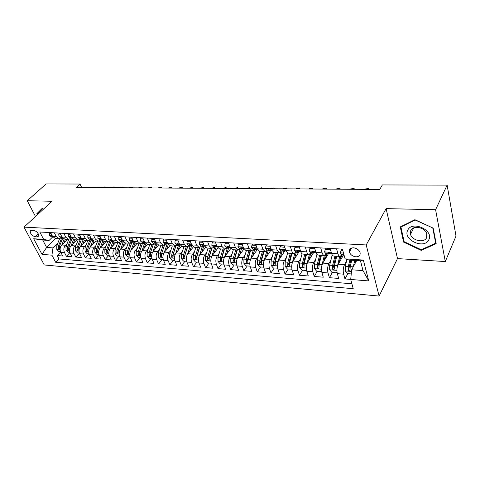<?xml version="1.0" encoding="UTF-8"?>
<svg xmlns="http://www.w3.org/2000/svg" width="480" height="480" viewBox="0 0 480 480"><rect width="100%" height="100%" fill="white"/><g stroke="black" fill="none" stroke-linecap="round" stroke-linejoin="round"><path stroke-width="0.72" d="M353.526 247.806C350.346 247.908 348.966 249.312 349.386 252.03C350.436 254.76 352.608 256.362 355.902 256.824C359.148 256.746 360.54 255.312 360.066 252.51C358.968 249.81 356.79 248.238 353.526 247.806M445.296 261.546L435.588 209.712L386.1 208.626L397.494 258.6L445.296 261.546L456 236.064L447.126 185.124L382.356 184.932L379.752 189.456L76.38 187.446L80.022 184.038L46.116 183.936L27.258 200.724L35.496 216.516M397.494 258.6L379.092 296.064L44.262 264.96L24 227.13L366.21 244.956L379.092 296.064M67.464 239.304L61.782 244.992C60.012 247.152 59.67 249.576 60.762 252.264L62.694 256.002L57.186 255.552L60.66 252.048M67.08 243.654L65.496 245.25C63.726 247.422 63.384 249.852 64.476 252.552L66.396 256.302L69.948 252.666M66.396 256.302L72.012 256.758L70.098 252.99C69.012 250.272 69.348 247.824 71.118 245.64L76.776 239.892M86.274 240.486L80.64 246.306C78.882 248.508 78.54 250.986 79.626 253.728L81.528 257.532L75.798 257.07L79.428 253.284M95.97 241.098L90.366 246.978C88.614 249.21 88.272 251.706 89.346 254.478L91.236 258.324L85.386 257.844L89.106 253.914M105.87 241.716L100.29 247.668C98.55 249.924 98.208 252.45 99.276 255.246L101.154 259.128L95.178 258.642L98.964 254.574M115.974 242.352L110.43 248.37C108.69 250.65 108.354 253.206 109.41 256.032L111.276 259.95L105.174 259.458L108.936 255.342M126.294 243L120.78 249.09C119.058 251.4 118.716 253.98 119.766 256.83L121.614 260.79L115.386 260.286L119.124 256.122M136.836 243.666L131.358 249.822C129.642 252.156 129.306 254.766 130.344 257.652L132.18 261.648L125.814 261.132L129.528 256.92M147.606 244.338L142.17 250.572C140.466 252.936 140.13 255.576 141.156 258.486L142.968 262.53L136.464 262.002L140.16 257.736M158.61 245.034L153.216 251.34C151.524 253.734 151.188 256.398 152.208 259.344L154.002 263.424L147.354 262.884L151.02 258.57M169.884 245.706L164.508 252.126C162.834 254.544 162.498 257.244 163.506 260.22L165.282 264.342L158.484 263.79L162.12 259.422M181.446 246.354L176.064 252.924C174.402 255.378 174.066 258.102 175.062 261.114L176.814 265.278L169.86 264.714L173.466 260.292M193.314 246.96L187.878 253.746C186.234 256.224 185.898 258.984 186.876 262.026L188.61 266.238L181.5 265.662L185.064 261.18M205.482 247.53L199.968 254.586C198.336 257.094 198.006 259.89 198.972 262.962L200.676 267.222L193.404 266.628L196.932 262.092M217.968 248.064L212.334 255.444C210.726 257.988 210.396 260.814 211.344 263.922L213.024 268.224L205.584 267.618L209.076 263.022M230.784 248.55L225 256.32C223.41 258.9 223.086 261.756 224.016 264.9L225.666 269.25L218.046 268.632L221.496 263.976M243.942 248.976L237.972 257.22C236.4 259.83 236.076 262.728 236.988 265.908L238.614 270.306L230.808 269.67L234.21 264.954M257.364 249.462L251.256 258.144C249.708 260.79 249.384 263.718 250.278 266.934L251.868 271.38L243.876 270.732L247.23 265.95M270.906 250.242L264.864 259.086C263.34 261.768 263.022 264.738 263.898 267.99L265.452 272.484L257.262 271.818L260.568 266.976M284.874 250.896L278.808 260.052C277.314 262.776 276.996 265.776 277.854 269.07L279.372 273.618L270.978 272.934L274.23 268.02M298.998 251.856L293.112 261.048C291.642 263.802 291.324 266.844 292.158 270.174L293.64 274.776L285.036 274.08L288.228 269.094M313.446 252.894L307.776 262.062C306.336 264.858 306.024 267.942 306.834 271.308L308.274 275.964L299.448 275.25L302.574 270.198M309.054 259.728L312.51 254.142M328.356 253.812L322.818 263.106C321.414 265.944 321.102 269.064 321.882 272.478L323.28 277.188L314.232 276.45L317.286 271.326M324.33 259.524L327 255.048M343.656 254.748L338.256 264.18C336.882 267.054 336.576 270.222 337.332 273.672L338.682 278.436L329.394 277.686L332.382 272.484M340.02 259.176L341.862 255.972M336.57 248.802L337.95 253.764C338.442 255.438 339.132 256.326 340.014 256.422L342.084 254.652M320.712 247.902L322.14 252.81C322.65 254.46 323.358 255.336 324.27 255.438L326.394 253.692M305.274 247.032L306.744 251.874C307.272 253.506 307.998 254.37 308.934 254.472L311.112 252.756M290.232 246.18L291.75 250.962C292.29 252.576 293.034 253.434 293.988 253.536L296.22 251.844M275.574 245.352L277.128 250.074L279.426 252.618L281.7 250.956M261.288 244.542L262.878 249.21L265.224 251.73L267.546 250.086M247.356 243.75L248.982 248.37L251.376 250.86L253.74 249.24M233.766 242.982L235.428 247.542L237.864 250.008L240.264 248.418M220.512 242.232L222.204 246.744L224.676 249.18L227.112 247.614M207.57 241.5L209.292 245.958L211.806 248.37L214.272 246.828M194.94 240.786L196.686 245.196L199.236 247.584L201.738 246.06M182.604 240.09L184.374 244.446L186.96 246.81L189.486 245.31M170.556 239.406L172.35 243.714L174.966 246.06L177.522 244.578M158.778 238.74L160.602 243L163.242 245.322L165.822 243.858M147.276 238.086L149.112 242.304L151.782 244.602L154.386 243.162M136.026 237.45L137.886 241.626L140.58 243.9L143.208 242.472M125.028 236.826L126.9 240.96L129.618 243.21L132.27 241.806M114.27 236.22L116.16 240.306L118.902 242.538L121.566 241.152M103.74 235.626L105.654 239.67L108.408 241.878L111.096 240.51M93.444 235.038L95.364 239.046L98.142 241.236L100.842 239.88M83.364 234.468L85.302 238.434L88.092 240.6L90.81 239.268M73.494 233.91L75.444 237.834L78.252 239.982L80.982 238.668M63.828 233.364L65.79 237.246L68.616 239.376L71.358 238.074M35.13 236.736L37.122 236.862L38.568 236.142C38.628 233.352 36.99 231.414 33.666 230.322L31.668 230.214L30.264 230.898C30.174 233.676 31.794 235.626 35.13 236.736L38.232 233.784M356.694 260.55L351.63 269.778L363.024 270.612L360.468 260.796L349.002 260.046L345.084 258.87L342.42 249.132L39.786 232.002L43.668 239.406L49.086 240.45L52.686 236.934M345.084 258.87L363.342 260.052L368.73 280.932L350.712 279.468L353.238 288.708L55.668 262.284L51.936 255.168L41.994 254.358L33.684 238.758L43.668 239.406M346.536 261.078L344.544 264.618L338.256 264.18M330.912 260.178L328.944 263.532L322.818 263.106M315.69 259.284L313.746 262.476L307.776 262.062M300.852 258.408L298.932 261.45L293.112 261.048M286.392 257.538L284.49 260.448L278.808 260.052M272.28 256.686L270.402 259.47L264.864 259.086M258.516 255.84L256.656 258.516L251.256 258.144M245.088 255.012L243.246 257.586L237.972 257.22M231.972 254.202L230.154 256.68L225 256.32M219.174 253.404L217.368 255.792L212.334 255.444M206.664 252.618L204.882 254.922L199.968 254.586M194.448 251.85L192.678 254.076L187.878 253.746M182.508 251.094L180.756 253.248L176.064 252.924M170.838 250.35L169.098 252.444L164.508 252.126M159.42 249.624L157.704 251.652L153.216 251.34M148.26 248.91L146.556 250.878L142.17 250.572M137.34 248.208L135.654 250.122L131.358 249.822M126.66 247.518L124.986 249.378L120.78 249.09M116.202 246.846L114.54 248.658L110.43 248.37M105.966 246.18L104.322 247.944L100.29 247.668M95.94 245.532L94.308 247.254L90.366 246.978M86.124 244.896L84.51 246.57L80.64 246.306M76.506 244.266L74.904 245.904L71.118 245.64M54.366 232.83L56.334 236.676L59.172 238.788L61.926 237.498M57.186 255.552L58.95 258.942L351.894 283.794M344.544 264.618C343.188 267.51 342.882 270.69 343.626 274.158L344.958 278.946L350.712 279.414M329.394 277.686L328.014 272.952C327.24 269.526 327.552 266.382 328.944 263.532M314.232 276.45L312.804 271.77C312.006 268.386 312.318 265.29 313.746 262.476M299.448 275.25L297.984 270.624C297.162 267.282 297.474 264.222 298.932 261.45M285.036 274.08L283.53 269.508C282.684 266.202 283.002 263.184 284.49 260.448M270.978 272.934L269.436 268.416C268.572 265.152 268.89 262.17 270.402 259.47M257.262 271.818L255.684 267.354C254.796 264.12 255.12 261.18 256.656 258.516M243.876 270.732L242.268 266.316C241.362 263.124 241.686 260.214 243.246 257.586M230.808 269.67L229.17 265.302C228.246 262.146 228.57 259.272 230.154 256.68M218.046 268.632L216.378 264.312C215.436 261.186 215.766 258.348 217.368 255.792M205.584 267.618L203.886 263.346C202.926 260.256 203.262 257.448 204.882 254.922M193.404 266.628L191.682 262.398C190.71 259.344 191.04 256.572 192.678 254.076M181.5 265.662L179.754 261.474C178.77 258.456 179.1 255.714 180.756 253.248M169.86 264.714L168.096 260.574C167.094 257.586 167.43 254.874 169.098 252.444M158.484 263.79L156.696 259.692C155.682 256.734 156.018 254.052 157.704 251.652M147.354 262.884L145.548 258.828C144.522 255.9 144.858 253.254 146.556 250.878M136.464 262.002L134.64 257.982C133.608 255.09 133.944 252.468 135.654 250.122M125.814 261.132L123.972 257.16C122.928 254.292 123.264 251.7 124.986 249.378M115.386 260.286L113.526 256.35C112.476 253.512 112.812 250.95 114.54 248.658M105.174 259.458L103.302 255.558C102.24 252.75 102.582 250.212 104.322 247.944M95.178 258.642L93.294 254.784C92.22 252.006 92.562 249.492 94.308 247.254M85.386 257.844L83.49 254.022C82.41 251.274 82.752 248.79 84.51 246.57M75.798 257.07L73.884 253.284C72.798 250.554 73.14 248.094 74.904 245.904M50.634 232.62L52.608 236.448L55.452 238.554L59.172 238.788M60.018 233.148L61.986 237.018L64.818 239.142L68.616 239.376M69.606 233.694L71.556 237.6L74.376 239.742L78.252 239.982M79.392 234.246L81.33 238.194L84.132 240.354L88.092 240.6M89.382 234.81L91.314 238.8L94.098 240.978L98.142 241.236M99.594 235.386L101.514 239.418L104.28 241.62L108.408 241.878M110.028 235.98L111.93 240.048L114.678 242.274L118.902 242.538M120.696 236.58L122.58 240.696L125.304 242.94L129.618 243.21M131.598 237.198L133.464 241.356L136.164 243.624L140.58 243.9M142.746 237.828L144.594 242.034L147.27 244.32L151.782 244.602M154.146 238.476L155.976 242.724L158.628 245.034L163.242 245.322M165.81 239.136L167.616 243.426L170.244 245.76L174.966 246.06M177.75 239.814L179.532 244.152L182.13 246.51L186.96 246.81M189.972 240.504L191.73 244.89L194.292 247.272L199.236 247.584M202.482 241.212L204.216 245.652L206.742 248.052L211.806 248.37M215.298 241.938L217.002 246.426L219.492 248.856L224.676 249.18M228.426 242.682L230.1 247.224L232.548 249.678L237.864 250.008M241.878 243.444L243.522 248.034L245.928 250.518L251.376 250.86M255.672 244.224L257.28 248.868L259.644 251.376L265.224 251.73M269.814 245.022L271.386 249.726L273.702 252.258L279.426 252.618M284.322 245.844L285.858 250.608L288.12 253.164L293.988 253.536M299.208 246.69L300.702 251.508C301.23 253.128 301.968 253.992 302.91 254.094L308.934 254.472M314.49 247.554L315.936 252.432C316.452 254.076 317.166 254.946 318.084 255.048L324.27 255.438M330.174 248.442L331.578 253.38C332.076 255.042 332.772 255.924 333.666 256.026L340.014 256.422M49.086 240.45L42.72 240.03L46.614 247.434L52.962 247.902L51.936 255.168M55.632 238.566L46.614 247.434L41.994 254.358M57.846 243.048L52.962 247.902M435.588 209.712L447.126 185.124M386.1 208.626L366.21 244.956M24 227.13L52.008 201.27L27.258 200.724M81.648 187.482L80.022 184.038M58.95 258.942L55.668 262.284M344.958 278.946L347.868 273.672M350.712 279.468L351.63 269.778M42.72 240.03L33.684 238.758M363.342 260.052L360.468 260.796M368.73 280.932L363.024 270.612M43.476 209.154L42.108 208.434L36.792 213.726L37.35 214.806M433.188 228.132L414.894 219.702L400.254 226.932L403.584 242.094L421.218 250.398L436.17 243.666L433.188 228.132M42.264 208.518L40.068 211.002M39.966 210.804L36.792 213.726M421.614 249.546L421.218 250.398M404.022 241.206L403.584 242.094M51.126 233.58L49.464 233.484L49.632 235.524L51.486 236.862L52.902 236.946M51.882 236.322L52.314 235.896L51.738 235.95L51.882 236.322L52.878 236.91M103.602 187.626L101.352 187.614M101.496 187.386L104.256 186.882L104.796 187.632M103.914 187.626L104.256 186.882M50.37 232.602L49.464 233.484M64.05 242.73L65.454 239.178M61.794 244.986L64.164 239.022M60.486 251.622L58.776 251.496L56.802 249.384L56.724 245.868L59.556 238.782M61.848 237.576L58.464 245.994L58.242 248.646L59.334 249.228L59.562 246.072L62.742 238.104M37.668 214.512L37.284 213.768L42.438 208.638L43.452 209.172M407.76 230.184C402.438 239.538 423.972 249.684 428.706 239.94C434.466 230.448 412.08 220.14 407.76 230.184M410.742 230.436L410.52 234.402C412.194 240.678 424.062 243.264 426.582 237.81L426.78 233.538C424.848 227.25 413.01 225.03 410.742 230.436M432.804 228.15L435.702 243.198L421.218 249.726L404.124 241.68L400.908 226.992L415.092 219.99L432.876 227.988M435.966 242.598L435.702 243.198M401.166 226.482L400.908 226.992M60.51 234.12L58.752 234.018L58.896 236.082L60.744 237.426L62.28 237.522M61.722 236.502L61.038 236.514L61.176 236.88L62.262 237.504M112.722 187.686L110.424 187.674M110.568 187.44L113.352 186.936L113.886 187.692M113.028 187.692L113.352 186.936M59.658 233.13L58.752 234.018M70.092 234.672L68.232 234.564L68.352 236.646L70.194 238.008L71.85 238.104L70.668 237.456L70.53 237.096L71.322 237.126M122.01 187.746L119.67 187.734M119.82 187.5L122.628 186.99L123.156 187.758M122.316 187.752L122.628 186.99M69.132 233.664L68.232 234.564M79.878 235.236L77.91 235.122L78 237.222L79.836 238.596L81.618 238.704L80.358 238.044L80.22 237.69L81.126 237.768M131.484 187.812L129.096 187.794M129.24 187.56L132.078 187.044L132.6 187.818M131.79 187.812L132.078 187.044M78.81 234.21L77.91 235.122M89.868 235.812L87.798 235.692L87.858 237.816L89.682 239.196L91.602 239.316L90.246 238.644L90.114 238.296L91.14 238.44M141.138 187.878L138.708 187.86M138.852 187.626L141.708 187.104L142.23 187.884M141.444 187.878L141.708 187.104M88.692 234.774L87.798 235.692M73.35 243.372L74.76 239.766M71.106 245.658L73.5 239.538M69.822 252.342L68.016 252.204L66.03 250.068L65.952 246.522L68.766 239.382M70.95 238.476L67.728 246.648L67.506 249.33L68.616 249.906L68.85 246.726L72.108 238.47M82.848 244.026L84.264 240.36M80.61 246.336L83.04 240.048M79.35 253.074L77.442 252.924L75.45 250.77L75.372 247.188L78.174 239.982M80.286 239.316L77.178 247.314L76.962 250.026L78.096 250.602L78.33 247.398L81.69 238.806M92.538 244.698L93.96 240.966M90.312 247.038L92.784 240.54M89.076 253.818L87.066 253.662L85.056 251.49L84.984 247.866L87.774 240.582M89.838 240.12L86.832 247.998L86.61 250.734L87.768 251.304L88.002 248.082L91.392 239.304M102.432 245.388L103.866 241.56M100.212 247.752L102.744 241.014M99 254.58L96.888 254.418L94.866 252.222L94.794 248.562L97.578 241.2M99.624 240.9L96.684 248.694L96.462 251.46L97.644 252.024L97.878 248.778L101.256 239.904M100.074 236.4L97.89 236.274L97.926 238.416L99.738 239.814L101.796 239.934M101.376 239.136L100.224 238.914L101.67 239.934M150.984 187.938L148.506 187.926M148.65 187.686L151.53 187.158L152.052 187.95M151.29 187.944L151.53 187.158M98.784 235.344L97.89 236.274M112.53 246.09L113.994 242.13M110.328 248.484L112.92 241.464M109.14 255.36L106.92 255.186L104.88 252.966L104.814 249.27L107.586 241.824M109.614 241.662L106.74 249.408L106.518 252.204L107.73 252.762L107.964 249.492L111.324 240.522M106.518 252.204L107.736 250.296M110.508 237L108.204 236.868L108.21 239.034L110.01 240.444L112.206 240.564M111.846 239.874L110.55 239.544L111.984 240.564M161.028 188.01L158.502 187.992M158.64 187.752L161.55 187.218L162.066 188.016M161.328 188.01L161.55 187.218M109.092 235.926L108.204 236.868M122.844 246.81L124.35 242.682M120.654 249.234L123.33 241.884M119.502 256.152L117.162 255.972L115.11 253.728L115.044 249.996L117.804 242.466M119.838 242.418L117.012 250.134L116.796 252.96L118.032 253.512L118.26 250.218L121.608 241.152M116.796 252.96L117.888 251.754L118.092 250.776M121.164 237.612L118.746 237.474L118.716 239.664L120.504 241.086L122.838 241.194M122.562 240.666L121.098 240.192L122.52 241.206M171.276 188.076L168.696 188.058M168.834 187.818L171.774 187.278L172.278 188.082M171.57 188.076L171.774 187.278M119.622 236.52L118.746 237.474M133.386 247.542L134.946 243.204M131.202 250.008L133.986 242.274M130.08 256.962L127.626 256.776L125.562 254.508L125.496 250.734L128.244 243.126M130.284 243.162L127.512 250.872L127.29 253.734L128.556 254.274L128.784 250.968L131.97 242.136M127.29 253.734L128.376 252.51L131.538 243.288M132.066 238.242L129.516 238.098L129.456 240.306L131.226 241.74L133.704 241.836M133.506 241.458L131.88 240.858L133.29 241.866M181.728 188.142L179.1 188.13M179.238 187.884L182.196 187.338L182.7 188.148M182.022 188.148L182.196 187.338M130.392 237.132L129.516 238.098M144.15 248.298L145.788 243.696M141.984 250.794L144.894 242.622M140.892 257.796L138.312 257.598L136.236 255.306L136.176 251.49L138.906 243.792M140.97 243.888L138.234 251.634L138.012 254.52L139.308 255.054L139.536 251.724L142.566 243.144M138.012 254.52L139.092 253.284L142.536 243.234M143.208 238.884L140.526 238.728L140.436 240.96L142.188 242.412L144.816 242.484M144.69 242.244L142.902 241.536L144.3 242.544M192.402 188.214L189.714 188.196M189.852 187.95L192.84 187.398L193.338 188.22M192.69 188.22L192.84 187.398M141.396 237.756L140.526 238.728M155.154 249.072L156.888 244.152M153 251.61L155.946 243.204M151.95 258.642L149.238 258.432L147.15 256.122L147.09 252.258L149.808 244.476M151.902 244.608L149.196 252.408L148.974 255.33L150.042 254.076L153.366 244.14M148.974 255.33L150.3 255.852L150.528 252.504L153.444 244.086L155.556 244.206M154.602 239.544L151.788 239.382L151.662 241.632L153.396 243.096L156.174 243.144M156.114 243.03L154.176 242.232L155.556 243.234M203.292 188.286L200.544 188.268M200.682 188.016L203.7 187.464L204.192 188.292M203.58 188.292L203.7 187.464M152.652 238.392L151.788 239.382M166.404 249.864L168.264 244.566M164.262 252.444L167.184 243.936M163.248 259.506L160.41 259.29L158.304 256.95L158.25 253.05L160.944 245.178M163.092 245.31L160.398 253.2L160.176 256.152L161.238 254.886L164.448 245.064M160.176 256.152C160.638 257.022 161.094 257.196 161.532 256.662L161.76 253.296L164.586 244.992M166.266 240.216L163.308 240.042L163.14 242.322L164.862 243.798L167.79 243.81L165.702 242.94L167.07 243.936M214.41 188.364L211.608 188.34M211.746 188.088L214.788 187.53L215.274 188.364M214.692 188.364L214.788 187.53M164.16 239.046L163.308 240.042M177.906 250.674L179.922 244.938M175.782 253.302L178.698 244.65M174.804 260.394L171.828 260.166L169.71 257.802L169.656 253.854L172.332 245.892M174.528 246.03L171.852 254.01L171.63 256.998L172.686 255.714L175.812 245.94M171.63 256.998C172.11 257.886 172.572 258.054 173.022 257.496L173.244 254.112L175.998 245.868M178.194 240.9L175.092 240.72L174.888 243.024L176.586 244.518L179.592 244.524M179.742 244.602L177.498 243.666L178.848 244.656M225.762 188.436L222.906 188.418M223.038 188.16L226.11 187.596L226.59 188.442M226.044 188.436L226.11 187.596M175.938 239.712L175.092 240.72M189.666 251.508L191.838 245.346M187.554 254.19L190.47 245.37M186.63 261.3L183.504 261.06L181.374 258.672L181.326 254.682L183.978 246.624M186.222 246.768L183.57 254.838L183.348 257.862L184.392 256.56L187.458 246.78M183.348 257.862C183.846 258.774 184.32 258.936 184.776 258.342L184.998 254.94L187.686 246.726M201.702 252.366L203.892 246.03M199.602 255.108L202.512 246.108M198.726 262.23L195.45 261.978L193.302 259.56L193.26 255.528L195.894 247.374M198.186 247.518L195.558 255.69L195.336 258.744L196.368 257.43L199.386 247.584M195.336 258.744C195.852 259.68 196.338 259.836 196.794 259.212L197.016 255.792L199.656 247.566M214.014 253.248L216.138 246.912M211.932 256.056L214.836 246.858M211.104 263.178L207.672 262.914L205.512 260.472L205.476 256.392L208.08 248.136M210.426 248.286L207.828 256.554L207.606 259.65L208.626 258.312L211.614 248.358M207.606 259.65C208.14 260.604 208.638 260.754 209.1 260.094L209.322 256.662L211.92 248.376M190.41 241.602L187.152 241.416L186.906 243.744L188.586 245.256L191.664 245.25M191.958 245.394L189.57 244.416L190.896 245.394M237.36 188.514L234.438 188.496M234.57 188.232L237.678 187.662L238.146 188.52M237.642 188.514L237.678 187.662M187.992 240.39L187.152 241.416M202.914 242.328L199.5 242.13L199.206 244.482L200.868 246.006L204.024 245.988M204.456 246.192L201.924 245.178L203.232 246.15M249.21 188.592L246.228 188.574M246.36 188.31L249.492 187.734L249.954 188.598M249.486 188.592L249.492 187.734M200.328 241.092L199.5 242.13M215.724 243.066L212.142 242.856L211.806 245.238L213.438 246.774L216.678 246.75M217.248 247.002L216.21 246.276C215.46 245.544 214.914 245.442 214.578 245.964L215.862 246.924M261.318 188.67L258.27 188.652M258.396 188.388L261.564 187.8L262.014 188.676M261.588 188.676L261.564 187.8M212.958 241.806L212.142 242.856M226.614 254.154L228.72 247.71M224.544 257.04L227.454 247.632M223.776 264.15L220.182 263.874L218.01 261.402L217.974 257.274L220.554 248.922M222.96 249.072L220.386 257.442L220.164 260.574L221.172 259.224L224.124 249.144M220.164 260.574C220.716 261.552 221.226 261.696 221.694 261L221.91 257.55L224.484 249.168M228.846 243.822L225.084 243.606L224.706 246.006L226.314 247.56L229.638 247.524M230.352 247.812L229.2 247.062C228.426 246.312 227.874 246.216 227.532 246.768L228.798 247.716M273.696 188.754L270.576 188.736M270.708 188.466L273.9 187.872L274.344 188.76M273.96 188.754L273.9 187.872M225.894 242.538L225.084 243.606M239.52 255.084L241.614 248.502M237.462 258.072L240.366 248.424M236.76 265.146L232.992 264.858L230.802 262.356L230.778 258.18L233.328 249.726M243.192 248.496L243.702 249.306M235.788 249.876L233.244 258.354L233.016 261.522L234.012 260.148L236.934 249.948M233.016 261.522C233.592 262.524 234.114 262.662 234.588 261.924L234.804 258.462L237.348 249.978M242.292 244.596L238.35 244.368L237.918 246.798L239.502 248.37L242.916 248.316M243.768 248.634L242.508 247.872C241.71 247.104 241.146 247.008 240.81 247.59L242.046 248.526M286.35 188.838L283.164 188.814M283.29 188.544L286.512 187.95L286.95 188.844M286.614 188.838L286.512 187.95M239.148 243.288L238.35 244.368M252.732 256.044L254.82 249.306M250.68 259.152L253.458 249.63M250.05 266.166L246.108 265.866L243.906 263.334L243.882 259.104L246.402 250.548M256.11 249.276L256.782 250.284M248.922 250.704L246.408 259.284L246.186 262.488L247.164 261.102L250.056 250.776M246.186 262.488C246.78 263.52 247.32 263.646 247.794 262.872L248.01 259.398L250.518 250.806M256.074 245.388L251.946 245.148L251.46 247.608L253.02 249.198L256.518 249.126M257.52 249.474L256.146 248.7C255.324 247.908 254.748 247.818 254.418 248.436L255.624 249.36M299.292 188.922L296.028 188.904M296.154 188.628L299.412 188.022L299.838 188.928M299.544 188.928L299.412 188.022M252.732 244.056L251.946 245.148M266.268 257.028L268.35 250.134M264.216 260.304L266.85 250.986M263.664 267.174L259.548 266.898L257.328 264.336L257.31 260.058L259.794 251.388M269.388 250.2L270.198 251.28M262.38 251.55L259.896 260.238L259.674 263.484L260.64 262.074L263.49 251.616M259.674 263.484C260.298 264.54 260.844 264.66 261.324 263.838L261.54 260.358L264.012 251.652M270.258 246.348L265.884 245.952L265.344 248.442L266.868 250.044L270.468 249.954M271.62 250.338L270.126 249.546C269.274 248.736 268.686 248.658 268.362 249.3L269.538 250.212M312.528 189.012L309.192 188.988M309.312 188.712L312.606 188.1L313.02 189.012M312.78 189.012L312.606 188.1M266.652 244.842L265.884 245.952M278.064 261.57L280.644 252.204M280.14 258.048L282.21 250.986M277.602 268.14L273.312 267.954L271.08 265.362L271.068 261.03L273.522 252.24M282.93 251.028L283.968 252.27M276.168 252.414L273.72 261.216L273.498 264.498L274.446 263.076L277.254 252.486M273.498 264.498C274.146 265.584 274.71 265.698 275.19 264.828L275.406 261.336L277.842 252.522M284.808 247.356L280.17 246.78L279.576 249.294L281.07 250.914L284.772 250.806M286.086 251.22L284.46 250.416C283.584 249.588 282.984 249.51 282.666 250.188L283.812 251.082M326.076 189.102L322.656 189.078M322.776 188.796L326.1 188.178L326.508 189.102M326.316 189.102L326.1 188.178M280.932 245.652L280.17 246.78M292.266 262.926L294.81 253.35M294.354 259.104L296.418 251.856M291.888 269.112L287.424 269.034L285.18 266.412L285.174 262.026L287.61 253.044M296.802 251.88L298.116 253.236M291.726 269.364L291.852 268.896M290.298 253.302L287.892 262.218L287.67 265.542L288.6 264.096L291.366 253.368M287.67 265.542C288.342 266.658 288.918 266.76 289.404 265.842L289.614 262.344L292.014 253.41M299.736 248.388L299.304 247.878L294.834 247.62L294.18 250.17L295.638 251.808L299.442 251.67M300.924 252.132L299.166 251.304C298.26 250.458 297.648 250.392 297.336 251.1L298.446 251.976M339.936 189.192L336.438 189.168M336.558 188.886L339.912 188.262L340.308 189.198M340.17 189.192L339.912 188.262M295.572 246.48L294.834 247.62M306.84 264.318L309.372 254.43M308.934 260.19L310.788 253.266M306.546 270.096L306.306 270.486L301.896 270.144L299.634 267.492L299.634 263.052L302.076 253.776M311.058 252.84L312.666 254.154M306.306 270.486L306.498 269.796M304.788 254.214L302.424 263.244L302.196 266.616L303.108 265.146L305.832 254.28M302.196 266.616C302.904 267.756 303.492 267.846 303.978 266.88L304.188 263.37L306.546 254.322M315.054 249.45L314.466 248.754L309.876 248.49L309.156 251.064L310.578 252.72L314.496 252.558M316.152 253.062L314.256 252.222C313.32 251.352 312.696 251.292 312.39 252.036L313.464 252.9M354.126 189.288L350.544 189.264M350.658 188.976L354.054 188.346L354.438 189.288M354.354 189.288L354.054 188.346M314.466 248.754L314.718 248.34M310.602 247.332L309.876 248.49M321.816 265.758L324.33 255.438M323.88 261.318L325.5 254.91M321.582 271.086L321.258 271.632L316.734 271.284L314.454 268.596L314.466 264.096L316.932 254.412M325.968 254.364L327.6 255.084M321.258 271.632L321.534 270.726M319.644 255.144L317.322 264.3L317.1 267.714L317.994 266.226L320.664 255.21M317.1 267.714C317.838 268.884 318.444 268.962 318.924 267.948L319.14 264.432L321.45 255.258M330.774 250.542L330.024 249.648L325.314 249.378L324.534 251.982L325.914 253.662L328.872 253.842L329.952 253.464M331.788 254.022L330.75 253.956L329.748 253.158C328.776 252.27 328.14 252.216 327.84 253.002L328.872 253.842M368.658 189.384L364.992 189.36M365.1 189.066L368.532 188.43L368.898 189.384M368.88 189.384L368.532 188.43M330.024 249.648L330.36 249.09M326.022 248.202L325.314 249.378M337.194 267.252L339.696 256.404M339.222 262.494L340.734 256.254M337.02 272.082L336.606 272.808L331.962 272.454L329.664 269.73L329.682 265.176L332.214 254.916M341.334 255.762L342.918 256.038M336.606 272.808L336.972 271.674M334.89 256.104L332.616 265.38L332.394 268.836L333.264 267.33L335.88 256.164M332.394 268.836C333.162 270.036 333.786 270.108 334.26 269.04L334.476 265.512L336.744 256.218M342.762 250.386L341.172 250.29L340.32 252.93L341.658 254.622L343.956 254.766M351.012 249.156L349.284 250.548M349.29 251.556L349.788 251.316M343.674 253.728L343.782 254.106M341.862 249.102L341.172 250.29M354.96 263.706L355.71 260.484M353.274 266.778L354.762 260.424M351.234 273.93L347.586 273.648L345.276 270.894L345.3 266.28L346.926 259.422M349.824 260.1L348.312 266.49L348.09 269.994C348.894 271.224 349.53 271.278 350.004 270.162L350.22 266.628L351.726 260.226M348.09 269.994L348.936 268.464L350.784 260.166M65.496 245.25L61.782 244.992M64.476 252.552L60.762 252.264M343.626 274.158L337.332 273.672M328.014 272.952L321.882 272.478M312.804 271.77L306.834 271.308M297.984 270.624L292.158 270.174M283.53 269.508L277.854 269.07M269.436 268.416L263.898 267.99M255.684 267.354L250.278 266.934M242.268 266.316L236.988 265.908M229.17 265.302L224.016 264.9M216.378 264.312L211.344 263.922M203.886 263.346L198.972 262.962M191.682 262.398L186.876 262.026M179.754 261.474L175.062 261.114M168.096 260.574L163.506 260.22M156.696 259.692L152.208 259.344M145.548 258.828L141.156 258.486M134.64 257.982L130.344 257.652M123.972 257.16L119.766 256.83M113.526 256.35L109.41 256.032M103.302 255.558L99.276 255.246M93.294 254.784L89.346 254.478M83.49 254.022L79.626 253.728M73.884 253.284L70.098 252.99M56.334 236.676L52.608 236.448M65.79 237.246L61.986 237.018M75.444 237.834L71.556 237.6M85.302 238.434L81.33 238.194M95.364 239.046L91.314 238.8M105.654 239.67L101.514 239.418M116.16 240.306L111.93 240.048M126.9 240.96L122.58 240.696M137.886 241.626L133.464 241.356M149.112 242.304L144.594 242.034M160.602 243L155.976 242.724M172.35 243.714L167.616 243.426M184.374 244.446L179.532 244.152M196.686 245.196L191.73 244.89M209.292 245.958L204.216 245.652M222.204 246.744L217.002 246.426M235.428 247.542L230.1 247.224M248.982 248.37L243.522 248.034M262.878 249.21L257.28 248.868M277.128 250.074L271.386 249.726M291.75 250.962L285.858 250.608M306.744 251.874L300.702 251.508M322.14 252.81L315.936 252.432M337.95 253.764L331.578 253.38M38.706 235.35L37.122 236.862M52.182 235.626L49.626 235.476M56.856 249.438L60.12 249.678M62.604 238.428L63.12 238.458M60.948 238.326L61.506 238.356M59.562 246.072L60.918 246.168M56.724 245.868L58.464 245.994M59.244 247.644L58.242 248.646M61.566 236.19L58.89 236.028M61.614 236.448L61.176 236.88M71.136 236.76L68.346 236.592M71.106 237.018L70.668 237.456M80.916 237.348L78 237.174M80.802 237.594L80.358 238.044M90.9 237.942L87.858 237.762M90.696 238.182L90.246 238.644M66.078 250.122L69.456 250.374M71.886 239.004L72.69 239.052M70.38 238.908L70.758 238.932M68.85 246.726L70.26 246.828M65.952 246.522L67.728 246.648M68.532 248.286L67.506 249.33M75.498 250.83L78.99 251.088M81.354 239.592L82.458 239.658M78.33 247.398L79.788 247.5M75.372 247.188L77.178 247.314M78.012 248.94L76.962 250.026M85.104 251.544L88.716 251.814M91.014 240.192L92.43 240.282M88.002 248.082L89.514 248.19M84.984 247.866L86.832 247.998M87.69 249.606L86.61 250.734M94.914 252.276L98.646 252.552M100.878 240.804L102.618 240.912M97.878 248.778L99.444 248.892M94.794 248.562L96.684 248.694M97.566 250.284L96.462 251.46M101.1 238.554L97.926 238.362M100.8 238.782L100.35 239.256M104.934 253.026L108.792 253.314M110.952 241.434L112.89 241.554M107.964 249.492L109.584 249.606M104.814 249.27L106.74 249.408M111.522 239.178L108.21 238.98M111.126 239.4L110.676 239.88M115.164 253.788L119.154 254.082M121.236 242.07L123.216 242.196M118.26 250.218L119.94 250.338M115.044 249.996L117.012 250.134M122.172 239.814L118.716 239.61M121.674 240.024L121.224 240.522M125.61 254.568L129.738 254.874M131.742 242.724L133.764 242.85M128.784 250.968L130.524 251.088M125.496 250.734L127.512 250.872M133.062 240.468L129.456 240.252M132.456 240.666L132 241.176M136.29 255.366L140.556 255.684M142.476 243.396L144.54 243.522M139.536 251.724L141.336 251.856M136.176 251.49L138.234 251.634M144.198 241.134L140.436 240.906M143.478 241.326L143.022 241.842M147.204 256.176L151.614 256.506M150.528 252.504L152.394 252.636M147.09 252.258L149.196 252.408M155.58 241.812L151.662 241.578M154.746 241.998L154.29 242.526M158.358 257.01L162.924 257.352M164.898 244.788L166.818 244.908M161.76 253.296L163.692 253.434M158.25 253.05L160.398 253.2M167.232 242.508L163.146 242.268M166.272 242.688L165.816 243.222M169.758 257.862L174.486 258.216M176.604 245.514L178.332 245.622M173.244 254.112L175.254 254.25M169.656 253.854L171.852 254.01M179.148 243.222L174.888 242.97M178.062 243.39L177.606 243.936M181.422 258.732L186.312 259.098M188.586 246.258L190.11 246.354M184.998 254.94L187.074 255.09M181.326 254.682L183.57 254.838M193.356 259.62L198.414 259.998M200.844 247.02L202.158 247.104M197.016 255.792L199.17 255.942M193.26 255.528L195.558 255.69M205.566 260.532L210.798 260.922M213.39 247.8L214.488 247.872M209.322 256.662L211.554 256.818M205.476 256.392L207.828 256.554M191.352 243.954L186.912 243.684M190.122 244.11L189.672 244.668M203.844 244.698L199.212 244.422M202.47 244.848L202.026 245.418M216.636 245.466L211.812 245.178M215.112 245.61L214.668 246.186M218.064 261.468L223.482 261.87M226.242 248.604L227.106 248.658M221.91 257.55L224.226 257.718M217.974 257.274L220.386 257.442M229.74 246.246L224.712 245.946M228.06 246.384L227.622 246.972M230.856 262.422L236.466 262.842M239.406 249.42L240.024 249.462M234.804 258.462L237.204 258.636M230.778 258.18L233.244 258.354M243.168 247.05L237.93 246.738M241.326 247.182L240.888 247.776M243.96 263.4L249.768 263.832M252.888 250.26L253.254 250.284M248.01 259.398L250.5 259.572M243.882 259.104L246.408 259.284M256.938 247.878L251.472 247.548M254.916 247.998L254.49 248.598M257.382 264.402L263.394 264.852M261.54 260.358L264.12 260.538M257.31 260.058L259.896 260.238M271.05 248.718L265.356 248.382M268.842 248.838L268.428 249.444M271.134 265.428L277.368 265.89M275.406 261.336L278.076 261.522M271.068 261.03L273.72 261.216M285.528 249.588L279.594 249.228M283.128 249.696L282.72 250.308M285.234 266.478L291.69 266.958M289.614 262.344L292.356 262.536M285.174 262.026L287.892 262.218M300.378 250.476L294.192 250.104M297.774 250.584L297.384 251.196M299.688 267.558L306.378 268.056M304.188 263.37L307.002 263.568M299.634 263.052L302.424 263.244M315.624 251.388L309.174 250.998M312.804 251.496L312.426 252.108M314.514 268.662L321.444 269.184M319.14 264.432L322.02 264.636M314.466 264.096L317.322 264.3M331.278 252.324L324.552 251.922M328.23 252.432L327.864 253.044M329.724 269.802L336.912 270.336M334.476 265.512L337.44 265.722M329.682 265.176L332.616 265.38M343.494 253.05L340.338 252.864M349.314 250.374L349.62 250.392M345.336 270.966L351.474 271.422M350.22 266.628L353.244 266.844M345.3 266.28L348.312 266.49M351.666 248.01L349.386 252.03M30.87 230.328L30.264 230.898M413.724 227.862L410.52 234.402M202.17 244.866L201.924 245.178M214.836 245.628L214.578 245.964M227.802 246.408L227.532 246.768M241.092 247.206L240.81 247.59M254.706 248.028L254.418 248.436M268.662 248.862L268.362 249.3M282.972 249.726L282.666 250.188M297.654 250.608L297.336 251.1M312.714 251.514L312.39 252.036M328.176 252.444L327.84 253.002"/></g></svg>
